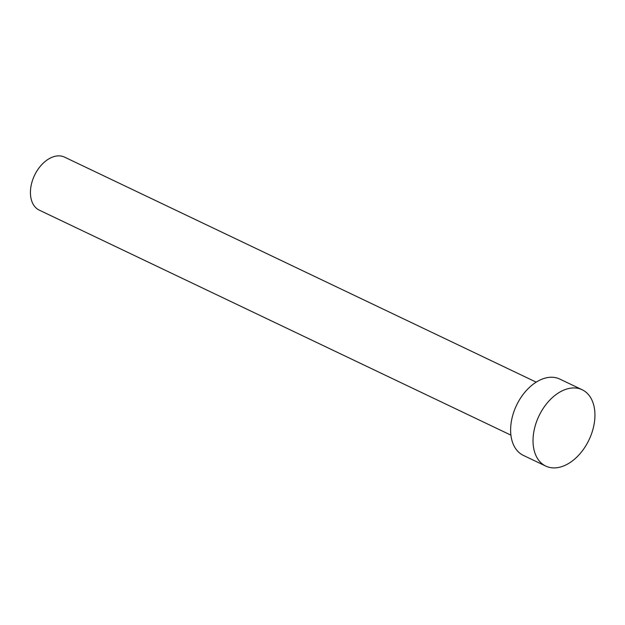 <?xml version="1.0" encoding="UTF-8"?>
<svg xmlns="http://www.w3.org/2000/svg" width="625" height="625" viewBox="0 0 625 625"><rect width="100%" height="100%" fill="white"/><g stroke="black" fill="none" stroke-linecap="round" stroke-linejoin="round"><path stroke-width="0.94" d="M510.914 435.141L39.281 210.141A29.367 19.266 -64.5 0 1 31.25 184.953A29.367 19.266 -64.5 0 1 50.359 158.039A29.367 19.266 -64.5 0 1 64.57 157.133L536.203 382.141M545.773 466.086L523.367 455.398A42.289 27.742 -64.5 0 1 511.805 419.133A42.289 27.742 -64.5 0 1 539.32 380.375A42.289 27.742 -64.5 0 1 559.781 379.07L582.188 389.758A42.289 27.742 -64.5 0 1 593.75 426.023A42.289 27.742 -64.5 0 1 566.234 464.781A42.289 27.742 -64.5 0 1 545.773 466.086A42.289 27.742 -64.5 0 1 534.211 429.82A42.289 27.742 -64.5 0 1 561.727 391.062A42.289 27.742 -64.5 0 1 582.188 389.758"/></g></svg>
